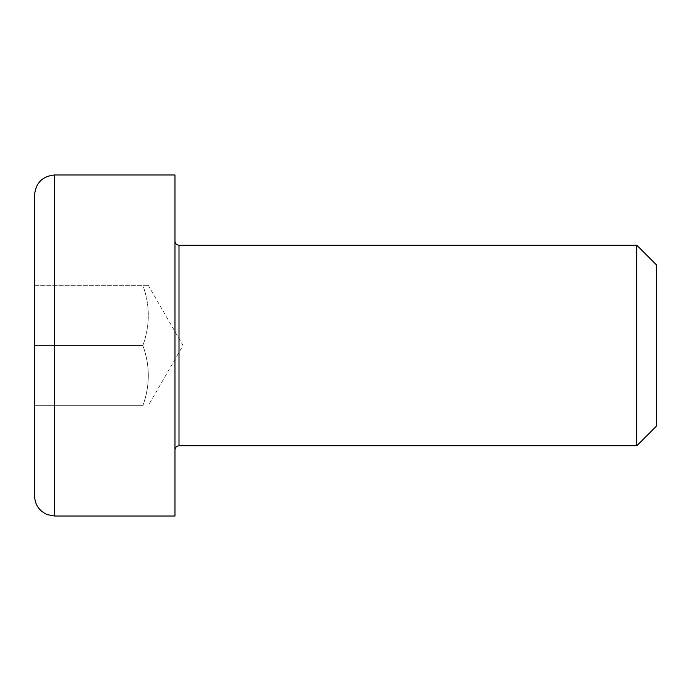 <?xml version="1.0" encoding="UTF-8"?>
<svg xmlns="http://www.w3.org/2000/svg" width="691" height="691" viewBox="0 0 691 691"><rect width="100%" height="100%" fill="white"/><g stroke="black" fill="none" stroke-linecap="round" stroke-linejoin="round"><path stroke-width="0.52" stroke-dasharray="3.46 2.59" d="M174.978 345.5L174.978 449.815L174.978 345.5M636.757 445.807L636.757 245.193M174.978 516.022L174.978 174.978M656.45 264.886L656.45 426.114M34.55 495.957L34.55 195.043M34.55 285.314L34.55 405.686L34.55 285.314L142.882 285.314C150.12 305.379 150.12 325.435 142.882 345.5C150.12 365.565 150.12 385.621 142.882 405.686L34.55 405.686L142.882 405.686C150.12 385.621 150.12 365.565 142.882 345.5L34.55 345.5L142.882 345.5C150.12 325.435 150.12 305.379 142.882 285.314C150.12 285.314 150.12 285.314 142.882 285.314C150.12 285.314 150.12 285.314 142.882 285.314L34.55 285.314M148.254 285.314L183.003 345.5L148.254 405.686M178.995 245.193L178.995 445.807M54.615 174.978L54.615 516.022"/><path stroke-width="1.04" d="M636.757 445.807L656.45 426.114L656.45 264.886L636.757 245.193L636.757 445.807L178.995 445.807L178.995 245.193C176.576 244.977 175.238 243.638 174.978 241.185M54.615 174.978L174.978 174.978L174.978 516.022L54.615 516.022L54.615 174.978C42.427 176.17 35.742 182.856 34.55 195.043L34.55 495.957C34.965 504.767 39.188 510.986 47.23 514.614L54.615 516.022M178.995 445.807C176.576 446.023 175.238 447.362 174.978 449.815M178.995 245.193L636.757 245.193"/></g></svg>
